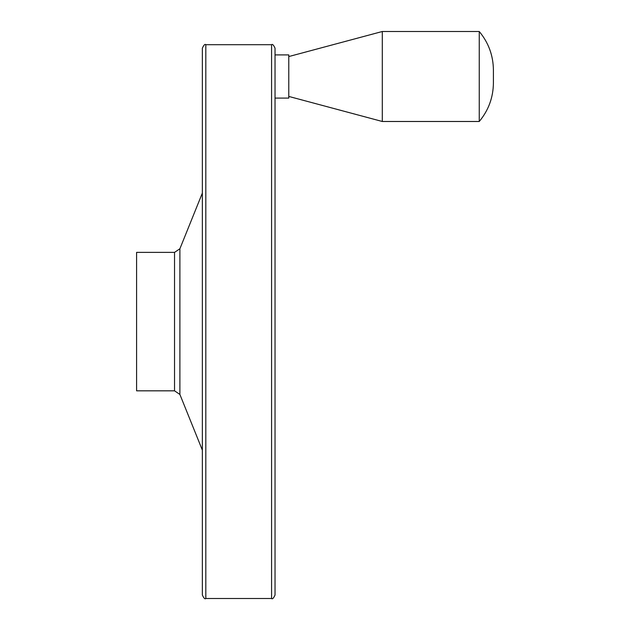 <?xml version="1.0" encoding="UTF-8"?>
<svg xmlns="http://www.w3.org/2000/svg" width="630" height="630" viewBox="0 0 630 630"><rect width="100%" height="100%" fill="white"/><g stroke="black" fill="none" stroke-linecap="round" stroke-linejoin="round"><path stroke-width="0.94" d="M479.249 31.5L479.249 121.488C488.526 110.344 493.243 97.5 493.408 82.955L493.408 70.048C493.243 55.495 488.526 42.651 479.249 31.5L382.3 31.5L382.3 121.488L479.249 121.488M136.592 252.378L136.592 390.828L174.534 390.828L174.534 252.378L136.592 252.378M202.356 48.171L202.356 595.035C203.821 598.224 204.97 599.382 205.813 598.5L205.813 44.706C204.97 43.824 203.821 44.982 202.356 48.171M271.577 598.5L271.577 44.706C272.42 43.824 273.57 44.982 275.034 48.171L275.034 595.035C273.57 598.224 272.42 599.382 271.577 598.5L205.813 598.5M275.034 54.897L288.776 54.897L288.776 98.091L275.034 98.091M174.534 252.378L179.889 248.771L179.889 394.435L174.534 390.828M179.889 394.435L202.356 450.135M179.889 248.771L202.356 193.079M271.577 44.706L205.813 44.706M288.776 96.429L382.3 121.488M288.776 56.558L382.3 31.5"/></g></svg>
